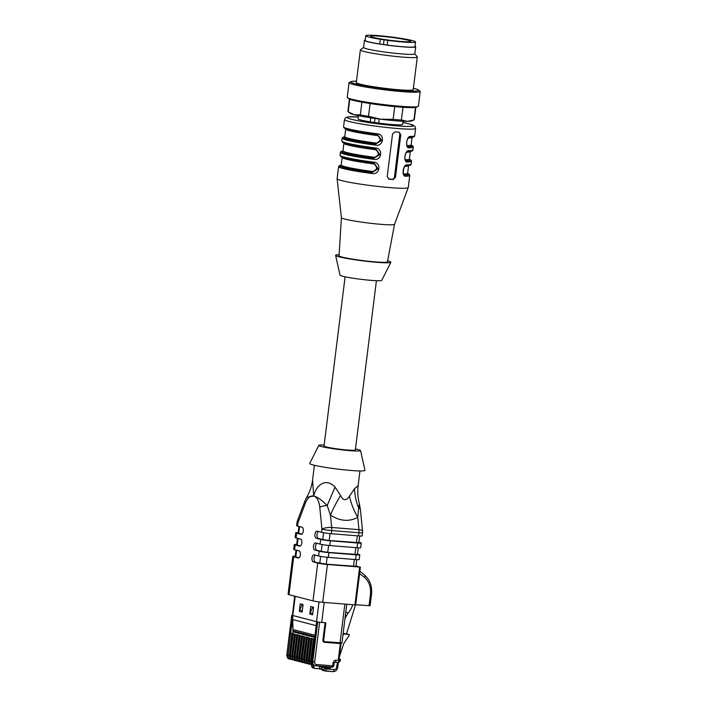 <?xml version="1.0" encoding="UTF-8"?>
<svg xmlns="http://www.w3.org/2000/svg" width="707" height="707" viewBox="0 0 707 707"><rect width="100%" height="100%" fill="white"/><g stroke="black" fill="none" stroke-linecap="round" stroke-linejoin="round"><path stroke-width="1.06" d="M312.432 638.872L314.518 639.216L312.432 638.872M309.86 638.244L307.359 637.705L304.629 659.604A3.827 3.305 104.6 0 0 306.971 663.573A3.827 3.305 -75.4 0 1 306.926 663.564A3.827 3.305 -75.4 0 1 304.584 659.596L307.192 637.643L312.238 638.863M305.097 637.007L302.596 636.468L299.874 658.367A3.827 3.305 104.6 0 0 302.216 662.335A3.827 3.305 -75.4 0 1 302.172 662.326A3.827 3.305 -75.4 0 1 299.83 658.358L302.428 636.406L307.483 637.626M300.342 635.77L297.841 635.231L295.111 657.139A3.827 3.305 104.6 0 0 297.453 661.107L297.408 661.089A3.827 3.305 -75.4 0 1 297.408 661.089A3.827 3.305 -75.4 0 1 295.066 657.121L297.674 635.169L302.72 636.388M295.579 634.541L293.078 634.002L290.356 655.902A3.827 3.305 104.6 0 0 292.698 659.87L292.654 659.852A3.827 3.305 -75.4 0 1 292.654 659.852A3.827 3.305 -75.4 0 1 290.303 655.884L292.91 633.932L297.965 635.151M319.626 622.257L317.196 621.851L319.626 622.257L314.677 661.991L312.741 661.717A3.827 3.305 104.6 0 0 315.083 665.685L314.067 665.42L313.881 666.904A1.432 1.237 104.6 0 0 314.942 668.424L319.608 668.804M352.828 604.732A27.723 23.95 -75.4 0 1 348.339 612.898A23.905 20.644 104.6 0 0 344.972 618.66M346.554 633.728L355.488 604.927M322.878 670.483A1.432 1.237 -75.4 0 1 321.818 668.963L322.047 667.072M314.739 637.467L292.857 631.784L292.972 630.883L314.845 636.565M311.292 638.359L313.669 638.978M306.529 637.122L308.915 637.741M301.774 635.885L304.151 636.503M297.011 634.647L299.397 635.266M292.884 632.412L292.769 633.552A23.905 20.644 104.6 0 0 292.928 631.802M343.151 633.331L349.231 634.426L343.487 633.958L342.815 635.991M292.972 630.883A23.905 20.644 104.6 0 0 292.972 629.53L292.725 619.562A23.905 20.644 -75.4 0 1 292.919 615.567L291.584 626.287L292.892 626.393M292.857 631.784L292.972 630.653M294.633 634.029L290.683 633.375L291.584 626.287M339.36 656.776L343.699 643.626L349.072 635.681L349.231 634.426M338.361 662.326L337.734 667.364L336.532 667.373L337.513 662.362M338.75 659.163L339.086 660.285L335.869 660.214A2.386 1.184 -88.8 0 1 334.658 662.3L337.875 662.371A2.386 2.386 0 0 0 340.297 660.276L339.086 660.285A2.386 1.184 91.2 0 1 337.875 662.371A2.386 1.184 91.2 0 1 337.734 662.353L334.8 662.291M314.482 639.473L316.674 621.736M292.742 633.543L290.683 633.375M339.219 659.286L340.421 659.278L338.918 658.844M338.388 659.224L340.341 643.547L340.783 643.635M340.341 643.547L324.504 642.327A2.139 1.847 -75.4 0 1 322.922 640.056L325.079 622.726M299.308 611.369L302.11 612.094L303.056 604.529L300.254 603.805L299.308 611.369A3.827 3.305 -75.4 0 1 299.671 610.088L302.269 604.326M302.269 604.37L303.047 604.573M309.807 614.091L312.609 614.825L313.546 607.251L310.753 606.526L309.807 614.091A3.827 3.305 -75.4 0 1 310.17 612.819L312.768 607.048M312.768 607.092L313.546 607.295M292.318 615.187L291.726 615.205L292.406 615.408L294.695 596.142M340.668 643.785L341.958 642.884L324.743 641.664A1.432 1.237 104.6 0 1 323.682 640.144L325.847 622.787L320.262 622.31M317.196 621.851L292.406 615.408M338.945 658.632L339.113 657.696M359.801 572.202L355.674 604.759M359.563 573.563L364.556 577.398A2.386 1.246 129.8 0 0 364.794 575.259A2.386 1.246 129.8 0 0 364.538 575.118M356.77 559.644L355.939 566.342L326.263 564.159L313.298 561.906A3.588 1.785 94.6 0 1 311.973 558.062A3.588 1.785 94.6 0 1 314.032 554.783A3.588 1.785 94.6 0 1 314.182 554.809L318.618 555.958L319.211 551.23A7.167 0.539 7.1 0 0 328.905 552.635L328.313 557.372L355.577 559.564L356.169 554.836L328.905 552.635M315.437 555.136A3.588 1.785 -85.4 0 0 314.005 558.875A3.588 1.785 -85.4 0 0 315.366 562.074M358.246 547.819L357.415 554.518L327.739 552.335L321.27 551.398L322.127 544.558M316.913 543.312A3.588 1.785 -85.4 0 0 315.481 547.05A3.588 1.785 -85.4 0 0 316.842 550.249L321.27 551.398M357.636 543.011L330.372 540.811L329.789 545.539L357.053 547.739L357.636 543.011A7.167 0.539 7.1 0 0 361.259 542.985A7.167 0.539 7.1 0 0 360.34 542.596L358.944 542.234M359.722 535.994L358.882 542.693L329.206 540.51L322.745 539.574L323.594 532.733M318.389 531.487A3.588 1.785 -85.4 0 0 316.948 535.226A3.588 1.785 -85.4 0 0 318.309 538.416L322.745 539.574M301.898 534.156L298.107 533.069L298.928 526.432M300.422 545.981L296.631 544.903L297.453 538.257M298.946 557.805L295.155 556.727L295.986 550.081M322.719 602.311L354.941 604.9L359.651 567.058L327.429 564.469L322.719 602.311A7.167 0.539 -172.9 0 1 313.015 600.897L317.735 563.055A7.167 0.539 7.1 0 0 327.429 564.469M359.863 571.15L364.777 575.242C370.035 580.023 372.28 586.395 371.511 594.348L370.097 605.705L356.098 604.777M331.256 533.714L358.52 535.915L358.917 532.751L331.654 530.559L331.256 533.714A7.167 0.539 -172.9 0 1 321.561 532.309L321.959 529.154A7.167 2.13 -5.7 0 1 331.698 527.475L358.962 529.667A7.167 2.13 -5.7 0 1 362.55 531.134L360.376 509.234A7.167 2.13 -5.7 0 0 358.696 508.068L357.733 517.356A47.802 27.706 61.3 0 1 349.417 496.208L354.516 488.687L358.122 485.638L359.951 470.942M318.309 538.416L316.25 538.257A3.588 1.785 94.6 0 1 314.924 534.404A3.588 1.785 94.6 0 1 316.975 531.134A3.588 1.785 94.6 0 1 317.134 531.16L321.561 532.309M316.25 538.257L320.678 539.406A7.167 0.539 7.1 0 0 330.372 540.811M329.789 545.539A7.167 0.539 -172.9 0 1 320.094 544.134L320.678 539.406M316.842 550.249L314.774 550.081A3.588 1.785 94.6 0 1 313.448 546.237A3.588 1.785 94.6 0 1 315.508 542.958A3.588 1.785 94.6 0 1 315.658 542.985L320.094 544.134M328.313 557.372A7.167 0.539 -172.9 0 1 318.618 555.958M295.208 556.321A7.167 0.539 7.1 0 0 292.786 556.427A7.167 0.539 7.1 0 0 293.705 556.816L288.986 594.658A7.167 0.539 -172.9 0 1 288.067 594.269L292.786 556.427M296.684 544.496A7.167 0.539 7.1 0 0 294.253 544.602A7.167 0.539 7.1 0 0 295.181 544.991L294.589 549.719L299.017 550.868A3.588 1.785 94.6 0 1 300.342 554.721A3.588 1.785 94.6 0 1 298.292 557.991A3.588 1.785 94.6 0 1 298.133 557.964L293.705 556.816M294.589 549.719A7.167 0.539 -172.9 0 1 293.67 549.33L294.253 544.602M298.151 532.671A7.167 0.539 7.1 0 0 295.729 532.778A7.167 0.539 7.1 0 0 296.648 533.166L296.065 537.894L300.493 539.043A3.588 1.785 94.6 0 1 301.818 542.896A3.588 1.785 94.6 0 1 299.768 546.166A3.588 1.785 94.6 0 1 299.609 546.14L295.181 544.991M296.065 537.894A7.167 0.539 -172.9 0 1 295.137 537.506L295.729 532.778M358.52 535.915A7.167 0.539 -172.9 0 0 362.143 535.888L362.532 532.733A7.167 0.539 7.1 0 1 358.917 532.751A7.167 3.57 -85.4 0 0 358.962 529.667L357.733 517.356C349.178 521.943 340.094 521.209 330.469 515.164L327.173 505.532C321.72 499.973 317.249 496.827 313.749 496.075L313.599 496.04A16.252 8.104 -85.4 0 0 305.256 503.481L297.93 522.915L297.532 526.07L301.969 527.219A3.588 1.785 94.6 0 1 303.294 531.063A3.588 1.785 94.6 0 1 301.235 534.342A3.588 1.785 94.6 0 1 301.085 534.315L296.648 533.166M297.532 526.07A7.167 0.539 -172.9 0 1 296.613 525.681L297.011 522.526A7.167 0.539 -172.9 0 0 297.93 522.915A7.167 3.111 -159.3 0 1 297.417 520.882A7.167 7.167 0 0 0 297.011 522.526M359.651 567.058L355.992 565.883M355.559 604.847L354.941 604.9M313.298 561.906L317.735 563.055M356.169 554.836A7.167 0.539 7.1 0 0 359.783 554.809L359.191 559.537A7.167 0.539 -172.9 0 1 355.577 559.564M359.783 554.809A7.167 0.539 7.1 0 0 358.864 554.421L357.468 554.058M314.774 550.081L319.211 551.23M361.259 542.985L360.667 547.713A7.167 0.539 -172.9 0 1 357.053 547.739M288.986 594.658L313.015 600.897M305.256 503.481A7.167 3.111 -159.3 0 1 304.744 501.449L306.741 497.233C309.878 491.78 311.831 486.018 312.582 479.965L313.669 496.075L306.776 497.26M359.377 503.976L358.696 508.068A47.802 38.302 61.9 0 1 354.516 488.687M313.749 496.075A47.802 33.317 38.8 0 0 313.714 495.952L313.749 496.093A7.167 6.195 -75.4 0 1 313.749 496.075A16.252 8.104 -85.4 0 1 319.776 507.246L321.959 529.154A7.167 0.539 7.1 0 0 331.654 530.559A7.167 3.57 -85.4 0 0 331.698 527.475L330.469 515.164A47.802 14.211 122.5 0 1 340.58 495.501C343.275 500.874 346.218 501.113 349.417 496.208M319.776 507.246A7.167 2.13 -5.7 0 1 327.173 505.532A47.802 1.529 113.5 0 1 335.074 487.123L340.58 495.501M313.714 495.952C316.082 485.347 325.644 477.181 335.074 487.123M324.16 445.012A21.033 1.591 7.1 0 0 318.83 445.366L309.719 463.43A27.847 2.103 7.1 0 0 337.071 469.015A27.847 2.103 7.1 0 0 364.962 470.305L360.561 450.562A21.033 1.591 7.1 0 0 357.866 449.466A21.033 1.591 7.1 0 0 355.471 448.91M318.83 445.366A21.033 1.591 7.1 0 0 339.493 449.581A21.033 1.591 7.1 0 0 360.561 450.562M345.113 276.799L324.036 446.055A15.775 1.193 7.1 0 0 326.06 446.904A15.775 1.193 7.1 0 0 343.593 449.652A15.775 1.193 7.1 0 0 355.347 449.952L376.424 280.697M339.121 254.759A27.847 2.103 7.1 0 0 335.622 255.395L340.032 275.147A21.033 1.591 7.1 0 0 342.727 276.243A21.033 1.591 7.1 0 0 365.837 279.875A21.033 1.591 7.1 0 0 381.762 280.343L390.874 262.279A27.847 2.103 7.1 0 0 387.639 260.803M415.557 41.925L414.974 46.635A25.099 1.9 -172.9 0 1 387.215 45.071L387.807 40.37L380.313 39.283A25.099 1.9 -172.9 0 1 365.749 35.721A25.099 1.9 -172.9 0 1 393.507 37.277L400.993 38.364A25.099 1.9 -172.9 0 1 415.557 41.925A25.099 1.9 -172.9 0 1 387.807 40.37M365.749 35.721L365.166 40.432A25.099 1.9 -172.9 0 0 368.382 41.784A25.099 1.9 -172.9 0 0 379.73 43.984L387.215 45.071M409.972 41.625A20.203 1.529 7.1 0 0 410.705 41.324A20.203 1.529 7.1 0 0 390.838 37.312A20.203 1.529 7.1 0 0 370.601 36.331A20.203 1.529 7.1 0 0 387.851 39.999A20.203 1.529 7.1 0 0 409.972 41.625M379.73 43.984L380.313 39.283M384.042 39.831L383.459 44.541M349.426 99.068L347.897 111.37A33.468 2.528 7.1 0 0 348.144 111.733A33.468 2.528 7.1 0 0 348.189 111.768L354.083 114.711L360.314 114.914A33.468 2.528 7.1 0 0 368.488 116.302L380.64 119.2L393.136 119.368A33.468 2.528 7.1 0 0 401.399 120.04L407.488 121.365L413.922 119.96A33.468 2.528 7.1 0 0 413.984 119.934A33.468 2.528 7.1 0 0 414.311 119.642L415.84 107.349M348.144 111.733L350.327 113.367A31.073 2.351 7.1 0 0 354.083 114.711A31.073 2.351 7.1 0 0 380.64 119.2A31.073 2.351 7.1 0 0 407.488 121.365A31.073 2.351 7.1 0 0 411.465 120.985L413.984 119.934M360.314 114.914L361.904 102.162M370.079 103.531L368.488 116.302M349.753 99.227L348.189 111.768M393.136 119.368L394.727 106.607M402.99 107.278L401.399 120.04M413.922 119.96L415.486 107.411M356.469 81.181A34.201 2.581 7.1 0 0 351.158 81.597L349.417 82.321A35.854 2.713 7.1 0 0 349.064 82.639L347.234 97.301A35.854 2.713 7.1 0 0 347.499 97.69L349.019 98.83A34.201 2.581 7.1 0 0 375.779 104.371A34.201 2.581 7.1 0 0 411.934 107.623A34.201 2.581 7.1 0 0 416.299 107.208L418.049 106.483A35.854 2.713 7.1 0 0 418.394 106.165L420.223 91.503A35.854 2.713 7.1 0 0 419.958 91.115L418.447 89.975A34.201 2.581 7.1 0 0 413.401 88.269M347.499 97.69A35.854 2.713 7.1 0 0 375.558 103.505A35.854 2.713 7.1 0 0 413.462 106.916A35.854 2.713 7.1 0 0 418.049 106.483M349.064 82.639A35.854 2.713 7.1 0 0 375.108 88.516A35.854 2.713 7.1 0 0 415.292 92.255A35.854 2.713 7.1 0 0 420.223 91.503M351.158 81.597A34.201 2.581 7.1 0 0 373.543 87.191A34.201 2.581 7.1 0 0 413.993 91.07A34.201 2.581 7.1 0 0 418.447 89.975M363.575 47.378L360.464 49.782A28.687 2.165 7.1 0 0 360.367 49.941L356.301 82.578A28.687 2.165 7.1 0 0 377.14 87.279A28.687 2.165 7.1 0 0 409.282 90.266A28.687 2.165 7.1 0 0 413.224 89.665L417.289 57.028A28.687 2.165 7.1 0 0 417.227 56.86L414.806 53.767M360.367 49.941A28.687 2.165 7.1 0 0 381.206 54.642A28.687 2.165 7.1 0 0 413.348 57.629A28.687 2.165 7.1 0 0 417.289 57.028M365.219 39.999A25.814 1.953 7.1 0 0 364.45 40.361L363.566 47.457A25.814 1.953 7.1 0 0 382.319 51.691A25.814 1.953 7.1 0 0 411.244 54.377A25.814 1.953 7.1 0 0 414.797 53.838L415.681 46.742A25.814 1.953 7.1 0 0 415.027 46.202M364.45 40.361A25.814 1.953 7.1 0 0 383.203 44.594A25.814 1.953 7.1 0 0 412.128 47.281A25.814 1.953 7.1 0 0 415.681 46.742M403.556 173.825L404.068 173.957A0.954 0.857 -91.6 0 0 404.793 175.044A34.422 2.598 -172.9 0 0 407.683 173.666M405.323 159.632L405.836 159.773A0.954 0.857 -91.6 0 0 406.56 160.851A34.422 2.598 -172.9 0 0 409.45 159.473M407.091 145.448L407.603 145.58A33.468 2.528 7.1 0 0 411.165 144.9L412.11 137.326A33.468 2.528 -172.9 0 1 408.593 138.006M377.397 134.737L381.02 140.225L375.284 143.998L375.47 142.991C380.914 143.821 381.904 135.938 376.416 135.426L376.469 134.542M375.629 148.93L379.252 154.418L373.517 158.191L373.703 157.184C379.146 158.015 380.136 150.123 374.648 149.619L374.701 148.735M373.862 163.123L377.485 168.611L371.749 172.384L371.935 171.377C377.379 172.208 378.369 164.316 372.881 163.803L372.934 162.919M335.622 255.395A27.847 2.103 7.1 0 0 339.192 256.844A27.847 2.103 7.1 0 0 369.796 261.652A27.847 2.103 7.1 0 0 390.874 262.279M411.218 145.288A34.422 2.598 -172.9 0 1 408.328 146.667A0.954 0.857 88.4 0 1 407.603 145.58M341.401 217.641A26.769 2.024 7.1 0 0 341.401 217.668L339.06 255.775A24.383 1.838 7.1 0 0 342.188 257.092A24.383 1.838 7.1 0 0 369.24 261.325A24.383 1.838 7.1 0 0 387.454 261.802L394.533 224.269A26.769 2.024 7.1 0 1 394.524 224.287L408.248 187.576A35.854 2.713 7.1 0 0 408.266 187.532L409.768 175.469A35.854 2.713 -172.9 0 1 405.8 176.202C401.284 177.157 402.875 163.927 407.214 164.846A0.954 0.848 88.6 0 1 406.401 165.668C403.264 164.51 402.256 176.397 404.731 175.089L405.076 175.115A0.954 0.848 88.6 0 1 405.8 176.202M404.201 174.77L404.704 175.071M405.968 160.586L406.843 160.931A0.954 0.848 88.6 0 1 407.568 162.009C403.052 162.964 404.643 149.734 408.982 150.662A0.954 0.848 88.6 0 1 408.169 151.475C414.982 150.927 411.73 150.644 412.95 149.919L413.303 147.083A35.854 2.713 -172.9 0 1 409.335 147.816A0.954 0.848 -91.4 0 0 408.611 146.738L408.328 146.667M407.736 146.393L408.611 146.738A34.899 2.634 7.1 0 0 411.165 145.112M344.689 136.831A34.899 2.634 7.1 0 0 375.558 144.078L381.647 140.454L377.724 134.825M377.618 134.79L376.743 134.613A34.899 2.634 -172.9 0 1 344.609 127.684M342.922 151.024A34.899 2.634 7.1 0 0 373.791 158.271L379.88 154.647L375.956 149.018M374.966 148.806L349.859 144.679L342.595 142.443L341.79 141.055A35.854 2.713 7.1 0 0 375.028 147.922L374.966 148.806L375.877 148.983L374.975 148.806A34.899 2.634 -172.9 0 1 342.842 141.877M341.074 156.061A34.899 2.634 -172.9 0 0 373.208 162.999L374.109 163.176L373.208 162.999L373.261 162.115C381.745 162.195 380.189 175.433 371.847 173.471L372.023 172.455L378.112 168.832L374.189 163.211M371.847 173.471A35.854 2.713 -172.9 0 1 338.609 166.605L337.106 178.668A35.854 2.713 7.1 0 0 337.106 178.712L341.401 217.668A26.769 2.024 7.1 0 0 344.839 219.082A26.769 2.024 7.1 0 0 374.374 223.712A26.769 2.024 7.1 0 0 394.524 224.287M388.276 178.915L392.111 179.225A2.386 2.068 104.6 0 0 394.471 177.024L399.773 134.454A2.386 2.068 104.6 0 0 398.81 132.191M409.786 137.273A0.954 0.848 -91.4 0 0 410.749 136.469A35.854 2.713 7.1 0 0 414.717 135.735C413.356 136.805 416.582 136.628 409.927 137.282C406.313 137.856 405.632 146.155 408.266 146.703M409.335 147.816C404.819 148.77 406.41 135.541 410.749 136.469M344.601 136.99A34.422 2.598 -172.9 0 0 375.284 143.998L375.382 145.085A35.854 2.713 -172.9 0 1 342.144 138.219L342.709 137.344L344.707 136.796M376.796 133.729L376.734 134.613L351.626 130.486L344.362 128.25L343.558 126.871A35.854 2.713 7.1 0 0 376.796 133.729C385.28 133.809 383.724 147.056 375.382 145.085M342.833 151.174A34.422 2.598 -172.9 0 0 373.517 158.191L373.614 159.278A35.854 2.713 -172.9 0 1 340.376 152.412L340.942 151.528L342.939 150.989M375.028 147.922C383.512 148.002 381.957 161.24 373.614 159.278M337.106 178.712A35.854 2.713 7.1 0 0 341.702 180.603A35.854 2.713 7.1 0 0 381.259 186.807A35.854 2.713 7.1 0 0 408.248 187.576M392.526 134.047L387.215 176.626L389.106 179.189A35.854 2.713 7.1 0 0 393.242 179.516L395.478 177.289L400.781 134.719L399.128 132.218A35.854 2.713 -172.9 0 1 395.001 131.882L392.526 134.047M403.025 121.259L402.637 124.379A22.465 1.697 -172.9 0 1 378.696 123.106L370.274 121.878A22.465 1.697 -172.9 0 1 358.042 118.82L358.431 115.701M378.696 123.106L379.199 119.023M370.777 117.848L370.274 121.878M374.966 118.458L374.463 122.497M321.826 668.893L319.652 668.256M319.75 666.471L319.529 668.274A0.954 0.954 0 0 0 320.236 669.326L320.359 669.343A0.954 0.822 -75.4 0 1 319.644 668.327L319.873 666.507M312.123 638.942L309.392 660.842A3.827 3.305 104.6 0 0 311.734 664.81L311.69 664.801A3.827 3.305 -75.4 0 1 311.69 664.801A3.827 3.305 -75.4 0 1 309.348 660.833L309.357 660.762M313.413 639.128L310.682 661.027L309.392 660.842L312.07 638.934M309.737 638.324L307.015 660.223A3.827 3.305 104.6 0 0 309.357 664.191L309.304 664.182A3.827 3.305 -75.4 0 1 309.304 664.182A3.827 3.305 -75.4 0 1 306.962 660.214L306.971 660.144M311.036 638.509L308.305 660.409L307.015 660.223L309.693 638.315M306.971 663.573L307.51 663.661A0.954 0.477 -85.4 0 1 307.465 663.661A3.827 3.305 104.6 0 1 306.971 663.573L306.926 663.564C305.504 663.431 304.682 662.088 304.461 659.543L304.593 659.525M308.65 637.891L305.928 659.799L304.584 659.596L307.315 637.696M304.982 637.087L302.251 658.986A3.827 3.305 104.6 0 0 304.593 662.954A3.827 3.305 -75.4 0 1 304.549 662.945A3.827 3.305 -75.4 0 1 302.207 658.977L302.216 658.906M306.272 637.272L303.542 659.18L302.207 658.977L304.929 637.078M302.216 662.335L302.746 662.432A0.954 0.477 -85.4 0 1 302.702 662.424A3.827 3.305 104.6 0 1 302.216 662.335L302.172 662.326C300.749 662.194 299.927 660.851 299.706 658.305L299.839 658.288M303.895 636.662L301.164 658.562L299.874 658.367L302.552 636.459M299.812 661.717A3.827 3.305 -75.4 0 1 299.786 661.708A3.827 3.305 -75.4 0 1 297.444 657.74L297.453 657.669M300.219 635.849L297.497 657.757L300.175 635.84M301.509 636.044L298.787 657.943L297.497 657.757A3.827 3.305 104.6 0 0 299.839 661.725A3.827 3.305 104.6 0 0 300.325 661.805A0.954 0.477 -85.4 0 0 300.369 661.814A0.954 0.477 -85.4 0 0 300.749 661.522M297.408 661.089C295.986 660.957 295.164 659.613 294.943 657.068L295.075 657.05M299.132 635.425L296.41 657.324L295.111 657.139L297.797 635.222M295.464 634.621L292.733 656.52A3.827 3.305 104.6 0 0 295.075 660.488L295.031 660.471A3.827 3.305 -75.4 0 1 295.031 660.471A3.827 3.305 -75.4 0 1 292.689 656.503L292.698 656.432M296.754 634.806L294.024 656.706L292.733 656.52L295.411 634.603M292.654 659.852C291.231 659.719 290.409 658.376 290.188 655.84L290.312 655.813M294.377 634.188L291.646 656.087L290.356 655.902L293.034 633.985M291.646 656.087A2.872 2.474 104.6 0 0 293.043 658.933M293.272 659.958L292.698 659.87A3.827 3.305 104.6 0 0 293.184 659.949A0.954 0.477 -85.4 0 0 293.228 659.958A0.954 0.477 -85.4 0 0 293.608 659.666M294.024 656.706A2.872 2.474 104.6 0 0 295.429 659.551M295.65 660.577L295.075 660.488A3.827 3.305 104.6 0 0 295.57 660.568A0.954 0.477 -85.4 0 0 295.606 660.577A0.954 0.477 -85.4 0 0 295.986 660.285M296.41 657.324A2.872 2.474 104.6 0 0 297.806 660.17M298.027 661.195L297.453 661.107A3.827 3.305 104.6 0 0 297.947 661.186A0.954 0.477 -85.4 0 0 297.992 661.195A0.954 0.477 -85.4 0 0 298.372 660.904M298.787 657.943A2.872 2.474 104.6 0 0 300.183 660.789M301.164 658.562A2.872 2.474 104.6 0 0 302.561 661.407M303.542 659.18A2.872 2.474 104.6 0 0 304.947 662.026M305.168 663.042L304.593 662.954A3.827 3.305 104.6 0 0 305.088 663.042A0.954 0.477 -85.4 0 0 305.124 663.051A0.954 0.477 -85.4 0 0 305.512 662.751M305.928 659.799A2.872 2.474 104.6 0 0 307.324 662.645M308.323 663.732L307.51 663.661A0.954 0.477 -85.4 0 0 307.89 663.369M308.305 660.409A2.872 2.474 104.6 0 0 309.701 663.263M309.931 664.28L309.357 664.191A3.827 3.305 104.6 0 0 309.843 664.28A0.954 0.477 -85.4 0 0 309.887 664.28A0.954 0.477 -85.4 0 0 310.267 663.988M310.682 661.027A2.872 2.474 104.6 0 0 312.079 663.882M312.308 664.898L311.734 664.81A3.827 3.305 104.6 0 0 312.22 664.889A0.954 0.477 -85.4 0 0 312.264 664.898A0.954 0.477 -85.4 0 0 312.644 664.607M313.881 666.904L311.902 666.392A1.432 1.237 -75.4 0 0 312.777 667.876L311.619 664.783M312.962 667.912A1.432 1.237 -75.4 0 1 312.777 667.876L314.765 668.398M348.339 612.898L345.776 612.235M323.797 669.485A1.432 1.237 104.6 0 0 324.858 671.005A2.386 1.193 -85.4 0 0 324.973 671.023A2.386 1.193 -85.4 0 0 326.325 668.937L324.38 668.654A0.954 0.477 -85.4 0 1 323.797 669.485L321.818 668.963M323.081 666.374L323.064 666.498A0.954 0.822 104.6 0 0 323.771 667.505L325.715 667.788A0.954 0.477 -85.4 0 0 325.75 667.797A0.954 0.477 -85.4 0 0 326.298 666.966L322.374 666.312M317.752 665.941L323.532 667.443M329.771 666.913L326.342 666.639M325.794 667.797L329.144 668.062A0.954 0.477 94.6 0 0 329.179 668.071L317.69 665.941M329.727 667.24A0.954 0.477 94.6 0 1 329.179 668.071C329.771 668.433 330.355 668.15 330.929 667.231L329.727 667.24M291.991 633.569L289.269 655.469L287.979 655.283A3.827 3.305 104.6 0 0 290.321 659.251A3.827 3.305 104.6 0 0 290.807 659.331A0.954 0.477 -85.4 0 0 290.851 659.339A0.954 0.477 -85.4 0 0 291.231 659.048M290.886 659.339L289.304 658.986A3.827 3.305 104.6 0 1 286.962 655.018L287.979 655.283L290.701 633.384M300.413 661.814L299.786 661.708C298.363 661.575 297.541 660.232 297.32 657.687L300.051 635.787M307.545 663.661L308.314 663.723M311.548 665.322A0.954 0.477 -85.4 0 0 311.902 666.392M325.07 671.014L332.714 671.632A2.386 1.193 94.6 0 0 332.811 671.65L322.692 670.457M324.504 667.647L324.38 668.654M335.869 660.214A3.014 2.598 104.6 0 0 333.032 662.998L332.679 665.835A1.432 0.716 94.6 0 1 331.875 667.081A1.432 0.716 94.6 0 1 331.804 667.072L315.693 665.773M332.679 665.835L333.89 665.826C333.059 667.046 332.378 667.47 331.866 667.081L315.631 665.773A1.432 0.716 94.6 0 1 315.569 665.764A3.827 3.305 104.6 0 1 315.083 665.685L315.631 665.773A1.432 0.716 94.6 0 0 316.444 664.527L332.679 665.835M314.332 639.499L311.601 661.399C311.822 663.944 312.644 665.278 314.067 665.42A3.827 3.305 -75.4 0 1 311.725 661.452L311.734 661.381M315.013 635.257L292.972 629.53M289.269 655.469A2.872 2.474 104.6 0 0 290.665 658.314M337.734 667.364C337.159 670.148 335.516 671.579 332.811 671.65A2.386 1.193 94.6 0 0 334.172 669.573A2.386 2.068 104.6 0 0 336.532 667.373M334.172 669.573L326.325 668.937L326.457 667.85M334.667 662.3L334.243 662.989L333.032 662.998M314.677 661.991A2.386 2.068 104.6 0 0 316.444 664.527M317.69 621.974L312.741 661.717L311.725 661.452L314.447 639.552M292.725 619.562L316.179 625.651M291.911 615.284L286.777 654.938C287.024 657.519 287.873 658.862 289.304 658.986M302.278 610.768L299.671 610.088M312.768 613.49L310.17 612.819M371.511 594.348L370.45 594.366C371.104 587.225 369.142 581.569 364.556 577.398M344.866 604.087L340.032 642.902A0.954 0.477 94.6 0 1 339.793 643.556M324.504 642.327A0.954 0.477 -85.4 0 0 324.743 641.664M323.682 640.144L322.922 640.056M353.527 566.36L354.384 559.467M327.12 557.266L326.263 564.159M319.803 563.223L320.651 556.391M355.002 554.527L355.86 547.642M328.596 545.433L327.739 552.335M356.469 542.702L357.327 535.818M330.072 533.608L329.206 540.51M299.556 526.591L298.716 533.334M298.08 538.416L297.24 545.159M296.613 550.249L295.773 556.983M369.036 605.722L370.45 594.366M321.712 622.452L324.204 602.426M319.007 601.922L316.542 621.7M292.795 615.541L295.19 596.275M404.068 173.957A33.468 2.528 7.1 0 0 407.63 173.277L408.575 165.712A33.468 2.528 -172.9 0 1 405.058 166.392M405.836 159.773A33.468 2.528 7.1 0 0 409.397 159.084L410.343 151.519A33.468 2.528 -172.9 0 1 406.825 152.199M376.416 135.426A33.468 2.528 -172.9 0 1 345.696 129.054L345.546 128.533M344.963 136.964L344.477 137.096L344.751 136.628A33.468 2.528 7.1 0 0 375.47 142.991M374.648 149.619A33.468 2.528 -172.9 0 1 343.929 143.247L343.779 142.717M343.195 151.157L342.709 151.289L342.983 150.812A33.468 2.528 7.1 0 0 373.703 157.184M372.881 163.803A33.468 2.528 -172.9 0 1 342.153 157.44L342.011 156.91M341.428 165.35L340.942 165.482L341.216 165.005A33.468 2.528 7.1 0 0 371.935 171.377M341.154 165.217A34.899 2.634 7.1 0 0 372.023 172.455L371.749 172.384A34.422 2.598 -172.9 0 1 341.066 165.367M409.768 175.469L409.433 174.47L407.63 173.462A34.899 2.634 7.1 0 1 405.076 175.115L404.793 175.044M409.397 159.305A34.899 2.634 7.1 0 1 406.843 160.931L406.56 160.851M407.214 164.846A35.854 2.713 7.1 0 0 411.182 164.112L411.536 161.276A35.854 2.713 -172.9 0 1 407.568 162.009M408.982 150.662A35.854 2.713 7.1 0 0 412.95 149.919M373.199 162.999L348.091 158.872L340.827 156.636L340.023 155.248A35.854 2.713 7.1 0 0 373.261 162.115M393.242 179.516L392.111 179.225M395.478 177.289L394.471 177.024M400.781 134.719L399.773 134.454M414.717 135.735L415.628 128.4A35.854 2.713 -172.9 0 1 379.712 126.659A35.854 2.713 -172.9 0 1 344.468 119.536L345.688 117.627L348.233 116.894L358.281 116.955A33.468 2.528 7.1 0 0 354.021 119.898A33.468 2.528 7.1 0 0 398.677 125.996A33.468 2.528 7.1 0 0 409.256 123.928A33.468 2.528 7.1 0 0 402.875 122.523M311.69 664.801C310.267 664.66 309.445 663.325 309.224 660.78L311.946 638.881M309.304 664.182C307.881 664.05 307.059 662.706 306.838 660.161L309.569 638.262M304.593 662.954L304.549 662.945C303.126 662.812 302.304 661.469 302.083 658.924L304.814 637.025M295.031 660.471C293.608 660.338 292.786 658.995 292.565 656.458L295.296 634.55M311.433 664.721L311.372 665.252M334.243 662.989L333.89 665.826M340.297 660.276L340.421 659.278M338.874 659.216L340.801 643.741M291.726 615.205L286.777 654.938M339.201 658.058L340.977 643.768M346.775 604.246L341.958 642.884M360.376 567.058L355.656 604.9M362.532 532.733A7.167 7.167 0 0 0 362.55 531.134M297.417 520.882L304.744 501.449M358.122 485.638C357.362 491.816 357.795 497.931 359.412 503.967L360.376 509.234M312.582 479.956L314.412 465.268M344.751 136.628L345.696 129.054M342.983 150.812L343.929 143.247M341.216 165.005L342.153 157.44M407.63 173.277L407.771 173.807L407.338 173.56M408.575 165.712L408.84 165.235M409.397 159.084L409.539 159.614L409.106 159.367M410.343 151.519L410.608 151.042M412.11 137.326L412.375 136.849M411.165 144.9L411.306 145.421L410.873 145.174M406.392 165.668C413.215 165.12 409.963 164.837 411.182 164.112M406.498 160.896C403.865 160.348 404.545 152.049 408.16 151.475M411.536 161.276L411.2 160.277L409.397 159.269M411.165 145.076L412.959 146.084L413.303 147.083M376.734 134.613L377.644 134.798M341.172 165.182L339.174 165.721L338.609 166.605M340.023 155.248L340.376 152.412M341.79 141.055L342.144 138.219M343.558 126.871L344.468 119.536M415.628 128.4L414.912 126.244L409.565 123.981L402.875 122.505"/></g></svg>
